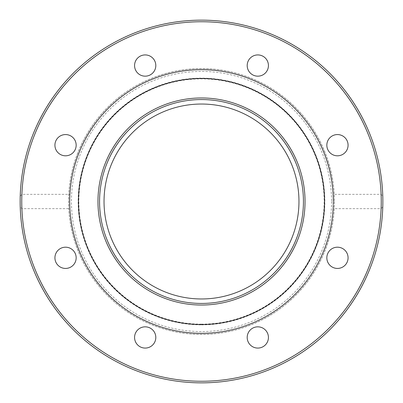 <?xml version="1.0" encoding="UTF-8"?>
<svg xmlns="http://www.w3.org/2000/svg" width="403" height="403" viewBox="0 0 403 403"><rect width="100%" height="100%" fill="white"/><g stroke="black" fill="none" stroke-linecap="round" stroke-linejoin="round"><path stroke-width="0.3" stroke-dasharray="2.02 1.51" d="M78.469 201.5A123.031 123.031 0 0 1 201.5 78.469A123.031 123.031 0 0 1 324.531 201.5A123.031 123.031 0 0 1 201.5 324.531A123.031 123.031 0 0 1 78.469 201.5M69.714 208.643L69.523 201.5A131.977 131.977 0 0 1 201.5 69.523A131.977 131.977 0 0 1 333.477 201.5A131.977 131.977 0 0 0 201.5 69.523A131.977 131.977 0 0 0 69.523 201.5A131.977 131.977 0 0 1 201.5 69.523A131.977 131.977 0 0 1 333.477 201.5A131.977 131.977 0 0 1 201.5 333.477A131.977 131.977 0 0 1 69.523 201.5L69.714 194.357L21.888 194.357L20.226 196.201L20.226 206.799L21.888 208.643L69.714 208.643A131.977 131.977 0 0 0 201.5 333.477A131.977 131.977 0 0 0 333.286 208.643L381.112 208.643L382.774 206.799L382.85 201.5L382.774 196.201L381.112 194.357L333.286 194.357A131.977 131.977 0 0 0 201.5 69.523A131.977 131.977 0 0 0 69.714 194.357M333.286 194.357L333.286 208.643M334.435 201.5A132.935 132.935 0 0 1 201.5 334.435A132.935 132.935 0 0 1 68.565 201.5A132.935 132.935 0 0 1 201.5 68.565A132.935 132.935 0 0 1 334.435 201.5A132.935 132.935 0 0 1 201.5 334.435A132.935 132.935 0 0 1 68.565 201.5A132.935 132.935 0 0 1 201.5 68.565A132.935 132.935 0 0 1 334.435 201.5M201.5 333.477A131.977 131.977 0 0 0 333.477 201.5A131.977 131.977 0 0 1 201.5 333.477A131.977 131.977 0 0 1 69.523 201.5A131.977 131.977 0 0 0 201.5 333.477M268.433 65.543A10.619 10.619 0 0 0 257.814 54.924A10.619 10.619 0 0 0 247.195 65.543A10.619 10.619 0 0 0 257.814 76.167A10.619 10.619 0 0 0 268.433 65.543M152.697 58.037A10.619 10.619 0 0 0 137.675 58.037A10.619 10.619 0 0 0 137.675 73.054A10.619 10.619 0 0 0 152.697 73.054A10.619 10.619 0 0 0 152.697 58.037M65.543 134.567A10.619 10.619 0 0 0 54.924 145.186A10.619 10.619 0 0 0 65.543 155.805A10.619 10.619 0 0 0 76.167 145.186A10.619 10.619 0 0 0 65.543 134.567M58.037 250.303A10.619 10.619 0 0 0 58.037 265.325A10.619 10.619 0 0 0 73.054 265.325A10.619 10.619 0 0 0 73.054 250.303A10.619 10.619 0 0 0 58.037 250.303M134.567 337.457A10.619 10.619 0 0 0 145.186 348.076A10.619 10.619 0 0 0 155.805 337.457A10.619 10.619 0 0 0 145.186 326.833A10.619 10.619 0 0 0 134.567 337.457M250.303 344.963A10.619 10.619 0 0 0 265.325 344.963A10.619 10.619 0 0 0 265.325 329.946A10.619 10.619 0 0 0 250.303 329.946A10.619 10.619 0 0 0 250.303 344.963M337.457 268.433A10.619 10.619 0 0 0 348.076 257.814A10.619 10.619 0 0 0 337.457 247.195A10.619 10.619 0 0 0 326.833 257.814A10.619 10.619 0 0 0 337.457 268.433M344.963 152.697A10.619 10.619 0 0 0 344.963 137.675A10.619 10.619 0 0 0 329.946 137.675A10.619 10.619 0 0 0 329.946 152.697A10.619 10.619 0 0 0 344.963 152.697M333.16 201.5A131.66 131.66 0 0 0 201.5 69.84A131.66 131.66 0 0 0 69.84 201.5A131.66 131.66 0 0 0 201.5 333.16A131.66 131.66 0 0 0 333.16 201.5A131.66 131.66 0 0 0 201.5 69.84A131.66 131.66 0 0 0 69.84 201.5A131.66 131.66 0 0 0 201.5 333.16A131.66 131.66 0 0 0 333.16 201.5A131.66 131.66 0 0 0 201.5 69.84A131.66 131.66 0 0 0 69.84 201.5M201.5 324.848A123.348 123.348 0 0 0 324.848 201.5A123.348 123.348 0 0 0 201.5 78.152A123.348 123.348 0 0 0 78.152 201.5A123.348 123.348 0 0 0 201.5 324.848M201.5 324.153A122.653 122.653 0 0 1 78.847 201.5A122.653 122.653 0 0 1 201.5 78.847A122.653 122.653 0 0 1 324.153 201.5A122.653 122.653 0 0 1 201.5 324.153M298.966 201.5A97.466 97.466 0 0 0 201.5 104.034A97.466 97.466 0 0 0 104.034 201.5A97.466 97.466 0 0 0 201.5 298.966A97.466 97.466 0 0 0 298.966 201.5M334.394 201.5A132.894 132.894 0 0 1 201.5 334.394A132.894 132.894 0 0 1 68.606 201.5A132.894 132.894 0 0 1 201.5 68.606A132.894 132.894 0 0 1 334.394 201.5M381.112 194.357A179.753 179.753 0 0 0 201.5 21.747A179.753 179.753 0 0 0 21.888 194.357M21.888 208.643A179.753 179.753 0 0 0 201.5 381.253A179.753 179.753 0 0 0 381.112 208.643M331.563 201.5A130.063 130.063 0 0 1 201.5 331.563A130.063 130.063 0 0 1 71.437 201.5A130.063 130.063 0 0 1 201.5 71.437A130.063 130.063 0 0 1 331.563 201.5"/><path stroke-width="0.6" d="M20.15 201.5A181.35 181.35 0 0 0 201.5 382.85A181.35 181.35 0 0 0 382.85 201.5A181.35 181.35 0 0 0 201.5 20.15A181.35 181.35 0 0 0 20.15 201.5A181.35 181.35 0 0 1 201.5 20.15A181.35 181.35 0 0 1 382.85 201.5M78.469 201.5A123.031 123.031 0 0 1 201.5 78.469A123.031 123.031 0 0 1 324.531 201.5A123.031 123.031 0 0 1 201.5 324.531A123.031 123.031 0 0 1 78.469 201.5M247.195 65.543A10.619 10.619 0 0 1 257.814 54.924A10.619 10.619 0 0 1 268.433 65.543A10.619 10.619 0 0 1 257.814 76.167A10.619 10.619 0 0 1 247.195 65.543M137.675 73.054A10.619 10.619 0 0 1 137.675 58.037A10.619 10.619 0 0 1 152.697 58.037A10.619 10.619 0 0 1 152.697 73.054A10.619 10.619 0 0 1 137.675 73.054M65.543 155.805A10.619 10.619 0 0 1 54.924 145.186A10.619 10.619 0 0 1 65.543 134.567A10.619 10.619 0 0 1 76.167 145.186A10.619 10.619 0 0 1 65.543 155.805M73.054 265.325A10.619 10.619 0 0 1 58.037 265.325A10.619 10.619 0 0 1 58.037 250.303A10.619 10.619 0 0 1 73.054 250.303A10.619 10.619 0 0 1 73.054 265.325M155.805 337.457A10.619 10.619 0 0 1 145.186 348.076A10.619 10.619 0 0 1 134.567 337.457A10.619 10.619 0 0 1 145.186 326.833A10.619 10.619 0 0 1 155.805 337.457M265.325 329.946A10.619 10.619 0 0 1 265.325 344.963A10.619 10.619 0 0 1 250.303 344.963A10.619 10.619 0 0 1 250.303 329.946A10.619 10.619 0 0 1 265.325 329.946M337.457 247.195A10.619 10.619 0 0 1 348.076 257.814A10.619 10.619 0 0 1 337.457 268.433A10.619 10.619 0 0 1 326.833 257.814A10.619 10.619 0 0 1 337.457 247.195M329.946 137.675A10.619 10.619 0 0 1 344.963 137.675A10.619 10.619 0 0 1 344.963 152.697A10.619 10.619 0 0 1 329.946 152.697A10.619 10.619 0 0 1 329.946 137.675M20.226 196.201A181.35 181.35 0 0 1 201.5 20.15A181.35 181.35 0 0 1 382.774 196.201A181.35 181.35 0 0 0 201.5 20.15A181.35 181.35 0 0 0 20.226 196.201M382.774 206.799A181.35 181.35 0 0 1 201.5 382.85A181.35 181.35 0 0 1 20.226 206.799A181.35 181.35 0 0 0 201.5 382.85A181.35 181.35 0 0 0 382.774 206.799M298.966 201.5A97.466 97.466 0 0 0 201.5 104.034A97.466 97.466 0 0 0 104.034 201.5A97.466 97.466 0 0 0 201.5 298.966A97.466 97.466 0 0 0 298.966 201.5M99.561 201.5A101.939 101.939 0 0 1 201.5 99.561A101.939 101.939 0 0 1 303.439 201.5A101.939 101.939 0 0 0 201.5 99.561A101.939 101.939 0 0 0 99.561 201.5A101.939 101.939 0 0 0 201.5 303.439A101.939 101.939 0 0 0 303.439 201.5A101.939 101.939 0 0 1 201.5 303.439A101.939 101.939 0 0 1 99.561 201.5M381.253 201.5A179.753 179.753 0 0 1 201.5 381.253A179.753 179.753 0 0 1 21.747 201.5A179.753 179.753 0 0 1 201.5 21.747A179.753 179.753 0 0 1 381.253 201.5M97.964 201.5A103.536 103.536 0 0 0 201.5 305.036A103.536 103.536 0 0 0 305.036 201.5A103.536 103.536 0 0 0 201.5 97.964A103.536 103.536 0 0 0 97.964 201.5"/></g></svg>
